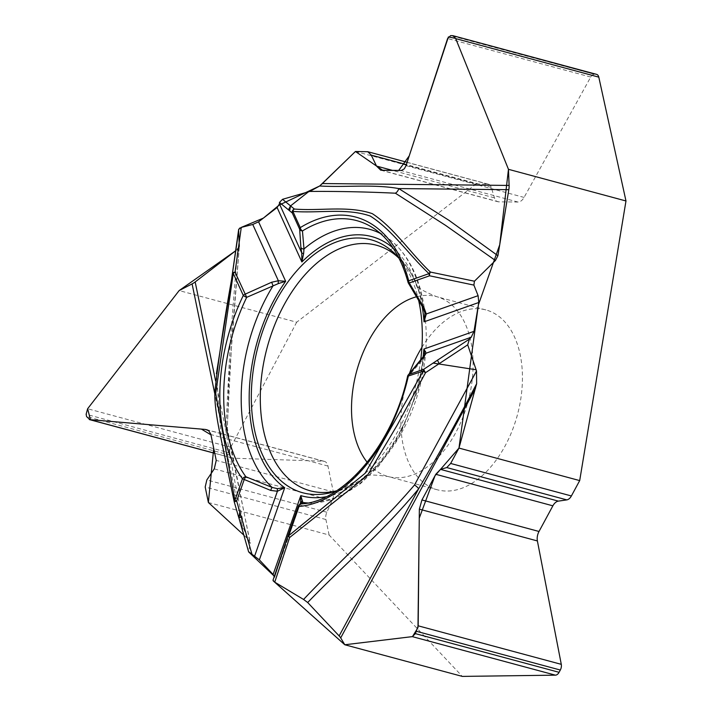 <?xml version="1.0" encoding="UTF-8"?>
<svg xmlns="http://www.w3.org/2000/svg" width="712" height="712" viewBox="0 0 712 712"><rect width="100%" height="100%" fill="white"/><g stroke="black" fill="none" stroke-linecap="round" stroke-linejoin="round"><path stroke-width="0.53" stroke-dasharray="3.56 2.67" d="M208.385 502.503L329.113 535.015L462.311 676.4M273.007 580.244L274.351 576.239M238.885 517.918L248.55 551.471L250.206 543.728L238.885 517.918L234.275 501.88L221.405 439.865L216.395 373.773M250.241 542.678L246.619 537.765C238.636 502.565 231.694 466.698 225.784 430.19A6.702 2.697 174.7 0 0 227.377 428.215A6.702 2.697 174.7 0 0 227.226 427.734L250.206 543.728M246.619 537.765L243.789 535.068L248.844 552.111M355.439 151.487L476.159 183.99L296.673 322.216L179.148 290.576M239.303 246.397L235.903 250.597L237.577 249.307L239.285 246.299L231.943 337.239L227.226 427.734M239.303 246.788L238.689 229.291M421.922 347.34A93.156 57.734 105.1 0 1 485.878 309.916A93.156 57.734 105.1 0 1 517.402 414.873A93.156 57.734 105.1 0 1 437.435 489.812A93.156 57.734 105.1 0 1 419.145 478.535A93.156 57.734 105.1 0 1 402.778 399.263A93.156 57.734 105.1 0 1 409.409 373.622M329.113 535.015L325.909 519.52A8.17 5.064 105.1 0 1 326.87 512.248L332.157 500.634A9.808 6.079 -74.9 0 0 333.305 491.921L327.974 466.075A9.808 6.079 -74.9 0 0 324.361 461.358A9.808 6.079 -74.9 0 0 323.497 461.225L232.966 458.181A5.883 3.649 105.1 0 1 232.45 458.101A5.883 3.649 105.1 0 1 230.279 455.262L229.807 452.966L86.125 414.277M296.673 322.216L230.724 447.278A5.883 3.649 -74.9 0 0 229.807 452.966M476.159 183.99L487.676 184.105A8.17 5.064 105.1 0 1 488.468 184.212A8.17 5.064 105.1 0 1 491.307 187.452L494.431 197.829A9.808 6.079 -74.9 0 0 497.83 201.71A9.808 6.079 -74.9 0 0 498.792 201.843L517.989 202.039A9.808 6.079 -74.9 0 0 524.077 197.42L590.711 77.056A5.883 3.649 105.1 0 1 594.369 74.288L452.387 35.618M596.656 74.386A5.883 3.649 -74.9 0 0 596.077 74.306M399.103 258.367A131.026 81.213 105.1 0 1 418.451 299.592M420.632 360.432A131.026 81.213 105.1 0 1 336.509 490.817M301.39 503.882L299.574 504.63L299.975 504.06M301.212 503.9A145.791 90.362 -74.9 0 0 408.19 376.514L423.053 359.311A3.266 2.127 38.7 0 1 423.151 357.317M307.762 502.966A140.771 87.247 -74.9 0 0 315.113 502.886L338.031 497.172L360.495 483.644L378.873 465.906L399.993 435.059L418.175 389.776L424.904 354.638A3.266 2.91 -161.3 0 0 424.77 355.395L423.053 359.311A140.771 87.247 -74.9 0 1 315.113 502.886L301.283 503.9M407.584 376.283L408.19 376.514A3.266 1.851 41.6 0 1 408.314 374.85A3.266 3.266 0 0 1 408.635 374.539M300.019 503.98A3.266 3.248 -148.2 0 0 299.707 504.639L274.396 577.201M215.594 380.822L225.784 430.19L230.412 340.22L237.577 249.307M423.079 307.895A3.266 0.587 -28.4 0 1 423.293 307.459A140.771 87.247 -74.9 0 0 386.652 237.185L374.352 228.792A145.791 90.362 105.1 0 1 408.617 282.993L423.293 307.459L424.966 312.924M239.757 228.018L241.137 227.448M319.715 185.974L321.753 184.159M273.194 580.858L272.99 580.28M274.405 577.183L300.687 502.396M326.007 496.762A134.292 83.233 -74.9 0 0 423.079 357.415M422.136 306.169A134.292 83.233 -74.9 0 0 392.997 247.945M298.399 506.063L299.707 504.639M416.769 296.708A93.156 57.734 105.1 0 1 436.518 296.619A93.156 57.734 105.1 0 1 468.051 401.586A93.156 57.734 105.1 0 1 388.084 476.524A93.156 57.734 105.1 0 1 369.786 465.248A93.156 57.734 105.1 0 1 367.241 462.319M398.96 258.198A127.172 78.818 105.1 0 1 419.537 292.659A127.172 78.818 105.1 0 1 423.507 369.759M423.275 371.094A127.172 78.818 105.1 0 1 371.406 471.424A127.172 78.818 105.1 0 1 336.304 490.897M243.993 535.255L214.908 394.368M425.037 313.538C420.774 277.911 407.985 252.457 386.652 237.185A140.771 87.247 -74.9 0 0 380.333 233.429M408.617 282.993A3.266 1.744 -14.8 0 1 408.038 282.299M230.724 447.278L87.621 408.75M230.279 455.262L86.597 416.582M232.966 458.181L214.766 453.277M323.497 461.225L207.575 430.012M327.974 466.075L210.903 434.56M333.305 491.921L216.234 460.397M332.157 500.634L214.259 468.897M326.87 512.248L206.836 479.933M325.909 519.52L205.19 487.008M594.369 74.288L450.678 35.6M590.711 77.056L447.608 38.528M524.077 197.42L406.036 165.638M517.989 202.039L400.909 170.515M498.792 201.843L381.721 170.319M494.431 197.829L392.686 170.435M491.307 187.452L406.383 164.588M487.676 184.105L366.947 151.603M485.878 309.916L436.518 296.619C423.587 291.386 416.751 287.363 416.022 284.56L419.537 292.659C411.545 268.655 398.044 252.003 379.042 242.694M437.435 489.812L388.084 476.524C374.619 474.539 366.689 474.584 364.295 476.666L371.406 471.424C352.449 488.165 332.406 495.792 311.295 494.297M239.303 246.833L228.775 382.362L227.377 428.206L230.332 446.504L250.188 542.411M214.775 453.339L232.45 458.101M206.551 429.639L324.361 461.358M380.733 170.186L497.83 201.71M407.122 162.309L488.468 184.212"/><path stroke-width="1.07" d="M476.639 383.732C457.932 419.582 438.592 454.603 418.638 488.797A6.702 2.563 34.1 0 0 414.5 484.988L476.524 370.979L476.639 383.732L458.973 448.079L579.693 480.591L625.981 200.971L508.466 169.322L509.107 185.431A16.34 12.665 -89.4 0 1 508.84 189.686L497.911 255.724L495.427 260.485L445.561 225.366L395.382 193.201C366.822 191.84 338.271 191.252 309.729 191.448L308.465 191.813L290.541 205.901L289.659 210.814L292.267 212.959A3.266 3.124 -50.6 0 1 294.368 209.043C320.026 211.206 347.945 205.279 372.305 213.662C394.163 227.804 410.557 253.321 430.431 272.073L474.432 281.213L495.427 260.485M424.984 313.066L423.079 307.895A3.266 0.587 -28.4 0 0 424.049 307.824L426.292 313.974L424.014 321.851L424.966 312.924A3.266 1.531 -9.1 0 0 424.975 313.013A3.266 1.531 -9.1 0 0 426.292 313.974L478.099 295.667L473.898 285.103L474.432 281.213M478.099 295.667L478.784 302.493L474.005 331.338L471.211 337.23L469.413 339.108L433.118 363.084L476.114 369.759L467.704 344.822L469.413 339.108M476.524 370.979L476.114 369.759M579.693 480.591L571.389 495.961A8.17 5.064 105.1 0 1 566.797 499.886L558.377 501.123A9.808 6.079 -74.9 0 0 552.868 505.823L539.011 531.472A9.808 6.079 -74.9 0 0 537.391 540.942L561.287 664.349A5.883 3.649 105.1 0 1 560.317 670.037L559.08 672.315A5.883 3.649 -74.9 0 1 555.44 675.163L462.311 676.4L344.795 644.761L340.692 637.899A16.34 4.575 28.4 0 0 339.143 635.923L307.682 602.521L303.579 599.459C340.122 560.673 378.588 527.031 414.5 484.988M408.359 374.806A3.266 1.851 41.6 0 1 408.875 374.512A3.266 2.358 70.5 0 0 408.288 376.354A148.95 92.32 105.1 0 1 298.995 506.49L288.743 535.664L288.137 535.246L273.007 580.244L274.734 582.158L303.579 599.459M274.423 577.12L273.105 574.459L259.364 559.872L248.559 551.64M214.908 394.368L192.098 283.892L179.148 290.576L87.621 408.75L90.46 419.706L201.407 429.096L210.966 434.854L213.725 448.24L208.385 502.503L243.789 535.068L208.385 502.503L205.19 487.008L206.836 479.933L214.259 468.897L216.234 460.397L210.77 434.035L208.678 430.716L205.448 429.443L89.863 419.644L86.597 416.582L86.125 414.277L87.621 408.75L179.148 290.576L235.903 250.597L195.177 281.952L215.594 380.822M192.098 283.892A16.34 8.09 168.3 0 0 195.177 281.952M241.27 227.413L235.049 272.189A3.266 1.887 -171.1 0 0 232.53 273.586L233.278 273.452L215.7 393.416L234.898 500.296L242.463 478.767A148.95 92.32 105.1 0 1 243.299 295.462L233.278 273.452A3.266 2.047 -24.5 0 1 235.049 272.189L246.699 297.34L278.321 283.599A3.266 0.81 -91.6 0 1 278.365 280.742L252.76 224.476L241.27 227.413L238.689 229.291L231.471 280.11L237.167 241.19M252.76 224.476L258.581 221.806L277.102 207.539L279.442 203.926L279.469 202.43L282.539 199.307L308.465 191.813M309.729 191.448L319.688 185.992L355.439 151.487L367.766 151.718L371.263 155.127L376.532 166.083L380.733 170.186L401.372 170.497L404.291 168.842L406.036 165.638L447.608 38.528L450.678 35.6L452.983 35.698L455.698 38.608L508.466 169.322M409.409 373.622A93.156 57.734 105.1 0 1 421.922 347.34M625.981 200.971L598.801 77.145A5.883 3.649 -74.9 0 0 596.656 74.386L453.055 35.716M336.509 490.817A131.026 81.213 105.1 0 1 311.295 494.297A131.026 81.213 105.1 0 1 277.021 476.915A131.026 81.213 105.1 0 1 268.531 316.173A131.026 81.213 105.1 0 1 379.042 242.694A131.026 81.213 105.1 0 1 396.62 255.581A131.026 81.213 105.1 0 1 399.103 258.367M418.451 299.592A131.026 81.213 105.1 0 1 420.632 360.432M339.143 635.923L418.638 488.797C383.795 531.25 344.501 564.269 307.682 602.521M467.704 344.822L425.553 372.679L397.163 425.215L367.339 475.554L289.624 537.516L274.734 582.158M278.321 283.599L285.654 281.285A134.292 83.233 -74.9 0 0 284.711 487.729L277.404 491.262A3.266 0.721 -96.8 0 1 277.386 488.654L284.711 487.729L259.364 559.872M302.511 500.972A3.266 2.768 -158.1 0 0 300.642 502.503A3.266 2.768 -158.1 0 0 300.598 502.636L300.802 495.614L302.822 502.476L301.212 503.9A3.266 2.501 84.9 0 0 298.995 506.49L298.399 506.063A3.266 3.266 102.2 0 1 301.212 503.9M274.405 577.183L288.129 535.291A3.266 3.266 0 0 1 288.137 535.246L288.146 535.246A3.266 1.736 18.6 0 0 288.129 535.291A3.266 1.736 18.6 0 0 289.624 537.516A3.266 1.985 52.2 0 1 288.743 535.664L365.114 473.311L423.248 371.068A3.266 2.358 -109.5 0 1 423.836 369.225A3.266 0.676 56.5 0 0 425.553 372.679A3.266 0.917 28.4 0 1 423.248 371.068L407.584 376.283C392.864 445 343.291 502.031 301.185 503.9A3.266 3.266 0 0 0 298.39 506.072L288.137 535.246L298.399 506.063M344.795 644.761L412.337 636.635L415.399 633.627L418.184 625.821L419.35 509.16L421.94 499.949L435.797 474.299L440.488 469.377L446.753 467.562L450.66 463.459L458.973 448.079M423.079 357.415A134.292 83.233 -74.9 0 0 423.889 349.058L424.77 355.395M254.593 556.188L277.404 491.262L270.702 490.417L244.225 479.505A3.266 0.614 115.7 0 1 245.88 476.764L272.144 487.435L277.386 488.654M423.151 357.317A3.266 2.127 38.7 0 1 423.827 356.846L426.114 353.179A3.266 2.91 -161.3 0 0 424.913 354.629M307.762 502.966A140.771 87.247 -74.9 0 1 302.822 502.476A3.266 3.248 -148.2 0 0 300.019 503.98M270.702 490.417A3.266 0.659 -71 0 1 272.144 487.435A140.771 87.247 -74.9 0 1 273.07 285.779L271.655 282.237L278.365 280.742L285.654 281.285L258.581 221.806M238.876 517.882L248.622 551.853M239.802 511.964L241.279 517.072L238.885 517.918L239.802 511.964L236.66 501.034L234.239 501.871L238.698 517.384M216.395 373.773L231.462 280.163M392.997 247.945A134.292 83.233 -74.9 0 0 301.87 261.972L301.737 252.911A3.266 1.299 -12.1 0 0 303.641 253.445L303.98 248.969L302.458 230.946A3.266 2.661 177.7 0 1 299.663 229.202A3.266 2.047 -24.5 0 1 300.268 227.626A148.95 92.32 105.1 0 1 408.724 280.795L428.998 273.63C409.097 255.118 392.419 229.976 370.213 216.021C346.023 207.673 318.513 213.502 292.881 211.384A3.266 2.047 155.5 0 0 292.267 212.959L299.663 229.202L300.882 247.438A3.266 2.43 -5.2 0 0 303.98 248.969A140.771 87.247 -74.9 0 1 380.333 233.429M277.102 207.539L301.87 261.972L303.641 253.445M319.688 185.992C345.836 187.541 373.106 183.99 398.747 188.573A6.702 5.26 -76.3 0 1 395.382 193.201M508.84 189.686L398.747 188.573L448.952 220.32L497.911 255.724M282.539 199.307L294.368 209.043A3.266 2.537 -89.4 0 0 292.881 211.384L300.268 227.626A3.266 2.145 -121.7 0 0 302.458 230.946A145.791 90.362 105.1 0 1 374.352 228.792C389.9 239.446 401.132 257.281 408.038 282.299A3.266 1.744 -14.8 0 1 408.724 280.795A3.266 2.358 70.5 0 0 409.293 282.949L408.457 283.243L423.079 307.895M474.005 331.338L423.889 349.058L426.114 353.179L471.211 337.23M473.898 285.103L429.567 275.784A3.266 1.869 -77.3 0 1 430.431 272.073A3.266 2.403 -43.6 0 0 428.998 273.63A3.266 2.358 70.5 0 0 429.567 275.784L409.293 282.949L424.049 307.824M239.303 246.397L238.618 229.869L239.757 228.018M241.137 227.448L263.36 218.121L279.184 205.083L319.715 185.974M321.753 184.159L355.439 151.487L382.762 170.337L398.658 170.497L409.24 155.857L448.4 36.926L455.6 38.377L508.466 169.322L499.726 244.759L478.402 304.807L458.973 448.079L435.041 475.687L419.261 518.131L417.971 627.655L412.462 636.608L344.795 644.761L273.194 580.858M274.351 576.239L248.844 552.111M273.105 574.459L300.802 495.614A134.292 83.233 -74.9 0 0 326.007 496.762M422.136 306.169A134.292 83.233 -74.9 0 1 424.014 321.851L478.784 302.493M475.5 388.414L340.692 637.899M234.275 501.88A3.266 1.62 168.3 0 1 234.177 501.622A3.266 1.62 168.3 0 1 234.898 500.296L236.66 501.034L244.225 479.505L242.463 478.767A3.266 2.296 144 0 1 245.88 476.764A145.791 90.362 105.1 0 1 246.699 297.34A3.266 0.756 -154.1 0 1 243.299 295.462A3.266 2.047 -24.5 0 1 245.07 294.198L271.655 282.237M241.279 517.072L252.093 554.666M423.827 356.846L408.875 374.512L423.836 369.225L433.118 363.084M367.241 462.319A93.156 57.734 105.1 0 1 357.682 367.579A93.156 57.734 105.1 0 1 416.769 296.708M336.304 490.897A127.172 78.818 105.1 0 1 285.245 475.402A127.172 78.818 105.1 0 1 282.86 307.157A127.172 78.818 105.1 0 1 398.96 258.198M423.507 369.759A127.172 78.818 105.1 0 1 423.275 371.094M279.442 203.926L301.737 252.911L300.882 247.438M289.659 210.814L279.469 202.43M288.44 209.809L290.541 205.901M322.403 183.545L509.107 185.431M437.462 360.219L439.179 363.672M555.44 675.163L412.337 636.635M559.08 672.315L415.399 633.627M560.317 670.037L416.627 631.348M561.287 664.349L418.184 625.821M537.391 540.942L419.35 509.16M539.011 531.472L421.94 499.949M552.868 505.823L435.797 474.299M558.377 501.123L440.488 469.377M566.797 499.886L446.753 467.562M571.389 495.961L450.66 463.459M214.766 453.277L89.863 419.644M207.575 430.012L205.448 429.443M598.801 77.145L455.698 38.608M392.686 170.435L376.532 166.083M406.383 164.588L371.263 155.127M407.584 376.283A3.266 3.266 0 0 1 408.323 374.85L424.904 354.638M300.642 502.503L299.975 504.06M300.01 504.007L299.574 504.63M238.689 229.273L237.185 241.048M231.471 280.119C224.529 318.487 219.02 355.368 214.953 390.763C214.339 399.583 215.789 412.782 219.296 430.377L234.177 501.631A3.266 3.266 0 0 0 234.239 501.871M408.038 282.299A3.266 3.266 0 0 0 408.457 283.243M89.267 419.546L214.775 453.339M367.864 151.736L407.122 162.309"/></g></svg>
